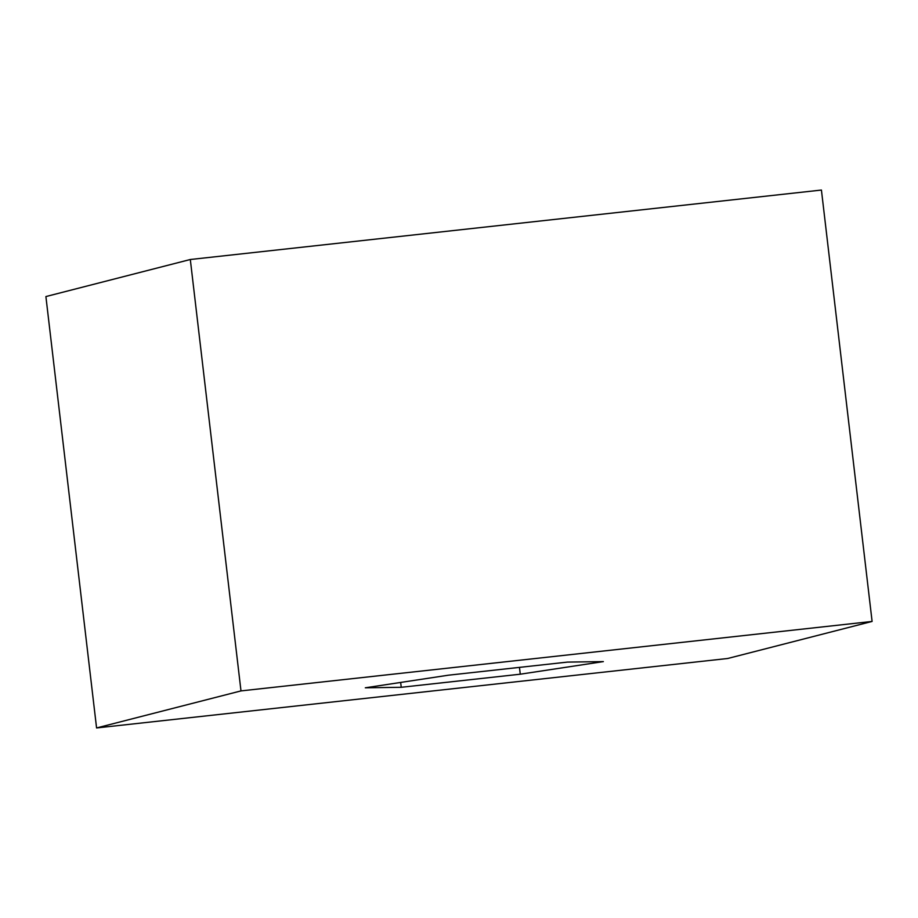 <?xml version="1.0" encoding="UTF-8"?>
<svg xmlns="http://www.w3.org/2000/svg" width="918" height="918" viewBox="0 0 918 918"><rect width="100%" height="100%" fill="white"/><g stroke="black" fill="none" stroke-linecap="round" stroke-linejoin="round"><path stroke-width="1.38" d="M190.313 259.507L821.426 190.049L872.1 621.44L727.687 658.493L96.574 727.951L45.9 296.56L190.313 259.507L240.986 690.91L872.1 621.44M240.986 690.91L96.574 727.951M448.409 675.2L365.307 687.8L401.235 687.295L520.265 674.202L603.367 661.603L567.439 662.096L448.409 675.2M400.661 682.441L401.235 687.295M519.462 667.375L520.265 674.202"/></g></svg>
